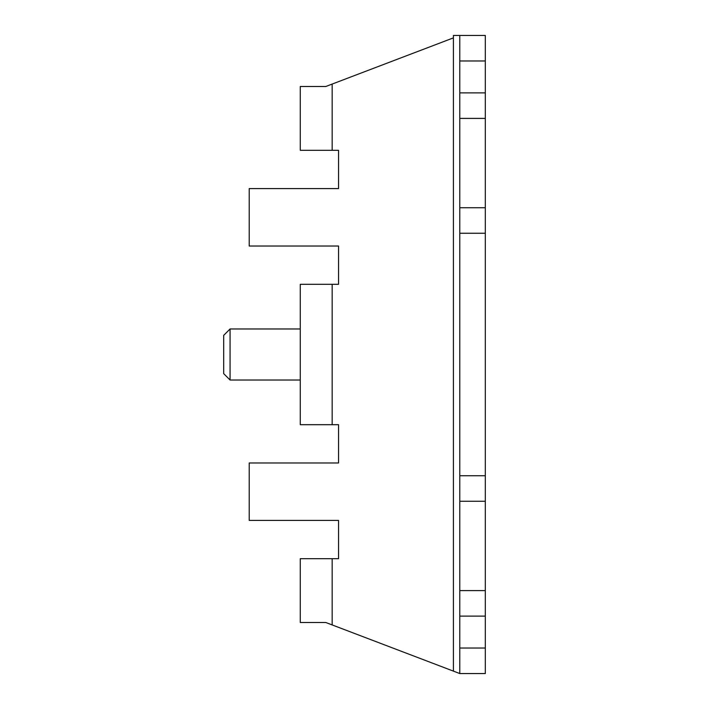 <?xml version="1.0" encoding="UTF-8"?>
<svg xmlns="http://www.w3.org/2000/svg" width="709" height="709" viewBox="0 0 709 709"><rect width="100%" height="100%" fill="white"/><g stroke="black" fill="none" stroke-linecap="round" stroke-linejoin="round"><path stroke-width="1.06" d="M230.071 380.024L223.69 373.643L223.69 335.357L230.071 328.976L230.071 380.024L300.262 380.024M230.071 328.976L300.262 328.976M459.786 475.739L485.31 475.739L485.31 501.263L459.786 501.263L459.786 35.45L485.31 35.45L485.31 60.974L459.786 60.974M459.786 207.737L485.31 207.737L485.31 118.403L459.786 118.403M459.786 501.263L459.786 590.597L485.31 590.597L485.31 616.121L459.786 616.121L459.786 590.597M485.31 501.263L485.31 590.597M332.166 624.93L459.786 673.55L453.406 671.122L453.406 37.878L325.786 86.498L300.262 86.498L300.262 150.308L338.548 150.308L338.548 188.594L249.213 188.594L249.213 246.023L338.548 246.023L338.548 284.309L300.262 284.309L300.262 424.691L338.548 424.691L338.548 462.977L249.213 462.977L249.213 520.406L338.548 520.406L338.548 558.692L332.166 558.692L332.166 624.93L325.786 622.502L300.262 622.502L300.262 558.692L332.166 558.692M453.406 37.878L453.406 35.45L459.786 35.45M459.786 92.879L485.31 92.879L485.31 60.974M485.31 475.739L485.31 233.261L459.786 233.261M485.31 207.737L485.31 233.261M485.31 648.026L485.31 673.55L459.786 673.55L459.786 648.026L485.31 648.026L485.31 616.121M485.31 92.879L485.31 118.403M459.786 648.026L459.786 616.121M332.166 84.07L332.166 150.308M332.166 284.309L332.166 424.691"/></g></svg>
